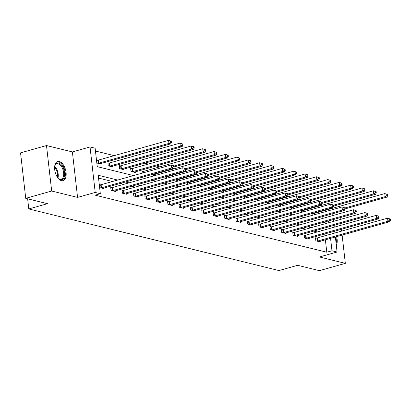 <?xml version="1.0" encoding="UTF-8"?>
<svg xmlns="http://www.w3.org/2000/svg" width="411" height="411" viewBox="0 0 411 411"><rect width="100%" height="100%" fill="white"/><g stroke="black" fill="none" stroke-linecap="round" stroke-linejoin="round"><path stroke-width="0.62" d="M59.297 161.487A9.956 5.328 74.3 0 0 57.694 161.492A9.956 5.328 74.3 0 0 54.925 171.099A9.956 5.328 74.3 0 0 61.486 180.665A9.956 5.328 74.3 0 0 63.089 180.66A9.956 5.328 74.3 0 0 65.858 171.053A9.956 5.328 74.3 0 0 59.297 161.487M340.334 219.459L340.154 217.871L339.707 217.763M335.376 237.003L337.087 252.01L319.439 256.978L345.338 263.353L319.388 270.659L297.656 265.306L278.971 270.566L28.785 208.947L47.471 203.692L25.734 198.338L20.55 152.856L46.494 145.551L51.678 191.033L77.571 197.408L95.213 192.446L90.03 146.963L95.136 148.217L97.237 166.655L133.503 175.589M77.571 197.408L72.387 151.926L46.494 145.551M72.387 151.926L90.03 146.963M319.013 206.096L318.027 205.849M307.634 203.291L306.647 203.049M296.254 200.491L295.268 200.244M284.874 197.686L283.888 197.444M273.5 194.886L272.514 194.639M262.12 192.081L261.134 191.839M250.741 189.281L249.754 189.034M239.361 186.476L238.375 186.234M227.982 183.676L226.995 183.434M216.602 180.871L215.616 180.629M205.228 178.071L204.241 177.829M193.848 175.266L192.862 175.024M182.469 172.466L181.482 172.224M171.089 169.661L170.103 169.419M159.709 166.861L156.165 165.987M148.33 164.056L144.785 163.182M136.95 161.256L133.405 160.382M125.576 158.451L122.026 157.577M114.196 155.651L95.46 151.037M345.338 263.353L342.116 235.102M341.659 231.095L341.454 229.287M340.996 225.279L340.791 223.466M25.734 198.338L51.678 191.033M27.635 198.806L28.785 208.947M322.933 218.354L322.722 216.54M322.121 211.223L322.06 210.72M97.69 160.249L96.508 159.956L96.857 163.028L101.234 164.107L101.157 163.455M109.069 163.049L107.888 162.761L108.237 165.833L112.614 166.912L112.537 166.255M120.444 165.854L119.267 165.561L119.616 168.633L123.994 169.712L123.916 169.06M131.823 168.654L130.641 168.366L130.996 171.438L135.368 172.512L135.296 171.86M142.247 173.129L142.021 171.166L143.203 171.459M153.627 175.929L153.416 174.115M154.582 174.259L153.693 174.038M165.001 178.734L164.796 176.92M165.962 177.064L165.068 176.843M176.381 181.534L176.175 179.72M177.341 179.864L176.447 179.643M187.76 184.339L187.555 182.525M188.716 182.669L187.827 182.448M199.14 187.139L198.934 185.325M200.095 185.469L199.207 185.248M210.519 189.944L210.314 188.13M211.475 188.269L210.586 188.053M221.899 192.744L221.688 190.93M222.854 191.074L221.966 190.853M233.273 195.549L233.068 193.735M234.234 193.874L233.34 193.658M244.653 198.349L244.447 196.535M245.614 196.679L244.72 196.458M256.032 201.154L255.827 199.34M256.988 199.479L256.099 199.263M267.412 203.954L267.207 202.14M268.368 202.284L267.479 202.063M278.792 206.759L278.586 204.945M279.747 205.084L278.858 204.868M290.171 209.559L289.961 207.745M291.127 207.889L290.238 207.668M301.546 212.364L301.34 210.55M302.506 210.689L301.612 210.473M312.925 215.164L312.72 213.35M313.886 213.494L312.992 213.273M117.659 180.049L98.219 175.261L100.32 193.699L95.131 195.163L326.791 252.215L325.378 239.813M324.921 235.811L324.716 233.998M317.287 231.953L313.742 231.08M305.907 229.153L302.362 228.28M294.528 226.348L290.983 225.475M283.148 223.548L279.603 222.675M271.774 220.743L268.224 219.87M260.394 217.943L256.844 217.07M249.015 215.138L245.47 214.265M237.635 212.338L234.09 211.465M226.256 209.533L222.711 208.66M214.876 206.733L211.331 205.86M203.496 203.928L199.952 203.055M192.122 201.128L188.572 200.255M180.742 198.323L177.198 197.45M169.363 195.523L165.818 194.65M157.983 192.718L154.438 191.845M146.604 189.918L143.059 189.045M135.224 187.113L131.679 186.24M123.85 184.313L120.3 183.44M112.47 181.508L98.537 178.081M100.49 184.832L99.308 184.539L99.657 187.616L104.034 188.69L103.962 188.038M111.869 187.637L110.687 187.344L111.037 190.416L115.414 191.495L115.337 190.843M123.249 190.437L122.067 190.144L122.416 193.221L126.794 194.295L126.716 193.643M134.623 193.242L133.447 192.949L133.796 196.021L138.173 197.1L138.096 196.448M146.003 196.042L144.821 195.749L145.175 198.826L149.547 199.9L149.476 199.248M157.382 198.842L156.201 198.554L156.55 201.626L160.927 202.705L160.855 202.053M168.762 201.647L167.58 201.354L167.929 204.431L172.307 205.505L172.235 204.853M180.141 204.447L178.96 204.159L179.309 207.231L183.686 208.31L183.609 207.658M191.521 207.252L190.339 206.959L190.689 210.031L195.066 211.11L194.989 210.458M202.895 210.052L201.719 209.764L202.068 212.836L206.445 213.915L206.368 213.263M214.275 212.857L213.093 212.564L213.448 215.636L217.82 216.715L217.748 216.063M225.654 215.657L224.473 215.369L224.822 218.441L229.199 219.52L229.127 218.868M237.034 218.462L235.852 218.169L236.202 221.241L240.579 222.32L240.507 221.668M248.414 221.262L247.232 220.974L247.581 224.046L251.958 225.125L251.881 224.473M259.793 224.067L258.611 223.774L258.961 226.846L263.338 227.925L263.261 227.273M271.168 226.867L269.991 226.579L270.34 229.651L274.718 230.73L274.64 230.078M282.547 229.672L281.365 229.379L281.72 232.451L286.092 233.53L286.02 232.878M293.927 232.472L292.745 232.184L293.094 235.256L297.472 236.335L297.4 235.683M305.306 235.277L304.125 234.984L304.474 238.056L308.851 239.135L308.779 238.483M316.686 238.077L315.504 237.789L315.853 240.861L320.231 241.94L320.159 241.283M337.087 252.01L331.98 250.756L330.567 238.354M326.791 252.215L331.98 250.756M100.32 193.699L95.213 192.446M332.057 207.904L332.119 208.413M332.72 213.725L332.931 215.539M333.383 219.546L333.593 221.359M334.051 225.362L334.256 227.175M334.713 231.182L334.919 232.996M328.785 222.711L328.579 220.897M328.122 216.89L327.911 215.081M327.31 209.764L327.248 209.261M141.338 177.516L144.883 178.389M152.717 180.321L156.262 181.194M164.092 183.121L167.642 183.994M175.471 185.926L179.021 186.8M186.851 188.726L190.396 189.599M198.23 191.531L201.775 192.405M209.61 194.331L213.155 195.204M220.99 197.136L224.534 198.01M232.369 199.936L235.914 200.809M243.744 202.741L247.294 203.615M255.123 205.541L258.668 206.414M266.503 208.346L270.048 209.22M277.882 211.146L281.427 212.019M289.262 213.951L292.807 214.825M300.641 216.751L304.186 217.625M312.016 219.556L315.566 220.43M323.395 222.356L326.94 223.23M322.476 230.494L318.931 229.621M311.096 227.689L307.551 226.815M299.717 224.889L296.172 224.016M288.337 222.084L284.792 221.21M276.963 219.284L273.413 218.411M265.583 216.479L262.038 215.605M254.204 213.679L250.659 212.806M242.824 210.874L239.279 210M231.444 208.074L227.9 207.201M220.065 205.269L216.52 204.395M208.69 202.469L205.14 201.596M197.311 199.664L193.761 198.796M185.931 196.864L182.386 195.99M174.552 194.064L171.007 193.191M163.172 191.259L159.627 190.385M151.793 188.459L148.248 187.586M140.418 185.654L136.868 184.78M129.039 182.854L125.489 181.981M330.11 234.347L329.905 232.534M336.332 245.418A9.956 5.328 74.3 0 0 336.635 236.644M335.191 232.919A9.956 5.328 74.3 0 0 334.837 232.287M100.839 187.904L101.034 187.873A1.274 0.313 173.5 0 0 101.476 187.776L171.736 167.996L173.555 168.448L103.3 188.228A1.274 0.313 173.5 0 0 102.966 188.346L102.853 188.402M99.364 185.017L100.685 184.801A1.274 0.313 173.5 0 0 101.127 184.703L171.382 164.924L174.115 165.782L173.385 165.602L173.524 166.83L174.254 167.01L174.115 165.782M173.524 166.83L171.736 167.996L171.382 164.924L173.385 165.602M173.555 168.448L174.254 167.01M100.053 163.814L100.161 163.763A1.274 0.313 -6.5 0 1 100.495 163.64L170.755 143.86L168.931 143.413L168.582 140.341L98.321 160.12A1.274 0.313 -6.5 0 1 97.885 160.213L96.559 160.434M170.586 141.019L168.582 140.341L171.315 141.199L170.586 141.019L170.724 142.247L171.454 142.427L171.315 141.199M170.724 142.247L168.931 143.413L98.676 163.193A1.274 0.313 -6.5 0 1 98.234 163.29L98.039 163.321M171.454 142.427L170.755 143.86M54.606 167.364A8.616 4.608 -105.7 0 1 54.946 165.684A8.616 4.608 -105.7 0 1 63.351 168.212A8.616 4.608 -105.7 0 1 63.89 177.691A8.616 4.608 -105.7 0 1 58.557 178.518A8.616 4.608 -105.7 0 1 57.396 177.259M58.331 178.312A7.979 4.269 74.3 0 0 61.203 179.134A7.979 4.269 74.3 0 0 62.554 168.587A7.979 4.269 74.3 0 0 56.882 163.778A7.979 4.269 74.3 0 0 54.858 165.977M62.451 180.763A9.89 5.292 74.3 0 0 63.916 167.75A9.89 5.292 74.3 0 0 57.098 161.739M336.131 243.656A9.89 5.292 74.3 0 0 335.772 236.89M112.218 190.709L112.414 190.673A1.274 0.313 173.5 0 0 112.855 190.581L183.111 170.801L184.935 171.248L114.679 191.028A1.274 0.313 173.5 0 0 114.34 191.151L114.232 191.202M110.744 187.822L112.064 187.601A1.274 0.313 173.5 0 0 112.501 187.508L182.761 167.729L185.495 168.582L184.765 168.407L184.904 169.635L185.633 169.815L185.495 168.582M184.904 169.635L183.111 170.801L182.761 167.729L184.765 168.407M184.935 171.248L185.633 169.815M123.598 193.509L123.793 193.478A1.274 0.313 173.5 0 0 124.23 193.381L194.49 173.601L196.314 174.053L126.054 193.833A1.274 0.313 173.5 0 0 125.72 193.951L125.612 194.007M122.118 190.622L123.444 190.406A1.274 0.313 173.5 0 0 123.881 190.308L194.141 170.529L196.874 171.387L196.145 171.207L196.283 172.435L197.013 172.615L196.874 171.387M196.283 172.435L194.49 173.601L194.141 170.529L196.145 171.207M196.314 174.053L197.013 172.615M111.432 166.619L111.54 166.568A1.274 0.313 -6.5 0 1 111.874 166.445L182.135 146.665L180.311 146.218L179.961 143.141L109.701 162.92A1.274 0.313 -6.5 0 1 109.264 163.018L107.939 163.234M181.96 143.819L179.961 143.141L182.69 143.999L181.96 143.819L182.104 145.047L182.833 145.227L182.69 143.999M182.104 145.047L180.311 146.218L110.05 165.993A1.274 0.313 -6.5 0 1 109.614 166.09L109.418 166.121M182.833 145.227L182.135 146.665M122.812 169.419L122.92 169.368A1.274 0.313 -6.5 0 1 123.254 169.245L193.514 149.465L191.69 149.018L191.341 145.946L121.081 165.725A1.274 0.313 -6.5 0 1 120.639 165.818L119.318 166.039M193.34 146.624L191.341 145.946L194.069 146.804L193.34 146.624L193.483 147.852L194.213 148.032L194.069 146.804M193.483 147.852L191.69 149.018L121.43 168.798A1.274 0.313 -6.5 0 1 120.993 168.895L120.798 168.926M194.213 148.032L193.514 149.465M134.978 196.314L135.173 196.278A1.274 0.313 173.5 0 0 135.609 196.186L205.87 176.406L207.694 176.853L137.433 196.633A1.274 0.313 173.5 0 0 137.099 196.756L136.991 196.807M133.498 193.427L134.818 193.206A1.274 0.313 173.5 0 0 135.26 193.113L205.521 173.334L208.249 174.187L207.519 174.007L207.663 175.24L208.392 175.42L208.249 174.187M207.663 175.24L205.87 176.406L205.521 173.334L207.519 174.007M207.694 176.853L208.392 175.42M146.352 199.114L146.547 199.083A1.274 0.313 173.5 0 0 146.989 198.986L217.249 179.206L219.073 179.658L148.813 199.438A1.274 0.313 173.5 0 0 148.479 199.556L148.371 199.612M144.877 196.227L146.198 196.011A1.274 0.313 173.5 0 0 146.64 195.913L216.9 176.134L219.628 176.992L218.899 176.812L219.037 178.04L219.767 178.22L219.628 176.992M219.037 178.04L217.249 179.206L216.9 176.134L218.899 176.812M219.073 179.658L219.767 178.22M157.732 201.919L157.927 201.883A1.274 0.313 173.5 0 0 158.369 201.791L228.629 182.011L230.453 182.458L160.192 202.238A1.274 0.313 173.5 0 0 159.858 202.361L159.745 202.412M156.257 199.032L157.577 198.811A1.274 0.313 173.5 0 0 158.019 198.719L228.28 178.939L231.008 179.792L230.278 179.612L230.417 180.845L231.146 181.025L231.008 179.792M230.417 180.845L228.629 182.011L228.28 178.939L230.278 179.612M230.453 182.458L231.146 181.025M134.191 172.224L134.299 172.168A1.274 0.313 -6.5 0 1 134.633 172.05L204.894 152.27L203.07 151.818L202.721 148.746L132.46 168.525A1.274 0.313 -6.5 0 1 132.018 168.623L130.698 168.839M204.719 149.424L202.721 148.746L205.449 149.604L204.719 149.424L204.858 150.652L205.587 150.832L205.449 149.604M204.858 150.652L203.07 151.818L132.81 171.598A1.274 0.313 -6.5 0 1 132.368 171.695L132.172 171.726M205.587 150.832L204.894 152.27M174.243 166.902L216.273 155.07L214.45 154.623L214.095 151.551L143.84 171.33A1.274 0.313 -6.5 0 1 143.398 171.423L142.078 171.644M216.099 152.229L214.095 151.551L216.828 152.404L216.099 152.229L216.237 153.457L216.967 153.637L216.828 152.404M216.237 153.457L214.45 154.623L174.136 165.972M216.967 153.637L216.273 155.07M185.623 169.707L227.648 157.875L225.824 157.423L225.475 154.351L155.219 174.13A1.274 0.313 -6.5 0 1 154.777 174.228L153.457 174.444M227.478 155.029L225.475 154.351L228.208 155.209L227.478 155.029L227.617 156.257L228.346 156.437L228.208 155.209M227.617 156.257L225.824 157.423L185.515 168.772M228.346 156.437L227.648 157.875M169.111 204.719L169.306 204.688A1.274 0.313 173.5 0 0 169.748 204.591L240.009 184.811L241.827 185.263L171.572 205.043A1.274 0.313 173.5 0 0 171.238 205.161L171.125 205.217M167.637 201.832L168.957 201.616A1.274 0.313 173.5 0 0 169.399 201.518L239.654 181.739L242.387 182.597L241.658 182.417L241.796 183.645L242.526 183.825L242.387 182.597M241.796 183.645L240.009 184.811L239.654 181.739L241.658 182.417M241.827 185.263L242.526 183.825M196.997 172.507L239.027 160.675L237.204 160.228L236.854 157.156L166.594 176.935A1.274 0.313 -6.5 0 1 166.157 177.028L164.832 177.249M238.858 157.829L236.854 157.156L239.587 158.009L238.858 157.829L238.997 159.062L239.726 159.242L239.587 158.009M238.997 159.062L237.204 160.228L196.895 171.577M239.726 159.242L239.027 160.675M180.491 207.524L180.686 207.488A1.274 0.313 173.5 0 0 181.128 207.396L251.383 187.616L253.207 188.063L182.952 207.843A1.274 0.313 173.5 0 0 182.612 207.966L182.505 208.017M179.016 204.637L180.337 204.416A1.274 0.313 173.5 0 0 180.773 204.318L251.034 184.544L253.767 185.397L253.037 185.217L253.176 186.45L253.906 186.63L253.767 185.397M253.176 186.45L251.383 187.616L251.034 184.544L253.037 185.217M253.207 188.063L253.906 186.63M208.377 175.312L250.407 163.48L248.583 163.028L248.234 159.956L177.973 179.735A1.274 0.313 -6.5 0 1 177.537 179.833L176.211 180.049M250.237 160.634L248.234 159.956L250.962 160.814L250.237 160.634L250.376 161.862L251.106 162.042L250.962 160.814M250.376 161.862L248.583 163.028L208.274 174.377M251.106 162.042L250.407 163.48M191.87 210.324L192.065 210.293A1.274 0.313 173.5 0 0 192.502 210.196L262.763 190.416L264.586 190.868L194.326 210.648A1.274 0.313 173.5 0 0 193.992 210.766L193.884 210.822M190.391 207.437L191.716 207.221A1.274 0.313 173.5 0 0 192.153 207.123L262.413 187.344L265.146 188.202L264.417 188.022L264.556 189.25L265.285 189.43L265.146 188.202M264.556 189.25L262.763 190.416L262.413 187.344L264.417 188.022M264.586 190.868L265.285 189.43M219.757 178.112L261.786 166.28L259.963 165.833L259.613 162.761L189.353 182.541A1.274 0.313 -6.5 0 1 188.911 182.633L187.591 182.854M261.612 163.434L259.613 162.761L262.341 163.614L261.612 163.434L261.756 164.667L262.485 164.847L262.341 163.614M261.756 164.667L259.963 165.833L219.649 177.182M262.485 164.847L261.786 166.28M203.25 213.129L203.445 213.093A1.274 0.313 173.5 0 0 203.882 213.001L274.142 193.221L275.966 193.668L205.706 213.448A1.274 0.313 173.5 0 0 205.372 213.571L205.264 213.622M201.77 210.242L203.091 210.021A1.274 0.313 173.5 0 0 203.532 209.923L273.793 190.149L276.521 191.002L275.791 190.822L275.935 192.055L276.665 192.235L276.521 191.002M275.935 192.055L274.142 193.221L273.793 190.149L275.791 190.822M275.966 193.668L276.665 192.235M231.136 180.917L273.166 169.085L271.342 168.633L270.993 165.561L200.732 185.34A1.274 0.313 -6.5 0 1 200.291 185.438L198.97 185.654M272.991 166.239L270.993 165.561L273.721 166.419L272.991 166.239L273.13 167.467L273.86 167.647L273.721 166.419M273.13 167.467L271.342 168.633L231.028 179.982M273.86 167.647L273.166 169.085M214.624 215.929L214.819 215.898A1.274 0.313 173.5 0 0 215.261 215.801L285.522 196.021L287.346 196.473L217.085 216.248A1.274 0.313 173.5 0 0 216.751 216.371L216.643 216.427M213.15 213.042L214.47 212.826A1.274 0.313 173.5 0 0 214.912 212.728L285.172 192.949L287.9 193.807L287.171 193.627L287.315 194.855L288.039 195.035L287.9 193.807M287.315 194.855L285.522 196.021L285.172 192.949L287.171 193.627M287.346 196.473L288.039 195.035M242.516 183.717L284.546 171.885L282.722 171.438L282.367 168.366L212.112 188.14A1.274 0.313 -6.5 0 1 211.67 188.238L210.35 188.459M284.371 169.039L282.367 168.366L285.1 169.219L284.371 169.039L284.51 170.272L285.239 170.452L285.1 169.219M284.51 170.272L282.722 171.438L242.408 182.787M285.239 170.452L284.546 171.885M226.004 218.734L226.199 218.698A1.274 0.313 173.5 0 0 226.641 218.606L296.901 198.826L298.725 199.273L228.465 219.053A1.274 0.313 173.5 0 0 228.131 219.176L228.018 219.227M224.529 215.847L225.85 215.626A1.274 0.313 173.5 0 0 226.291 215.528L296.552 195.754L299.28 196.607L298.55 196.427L298.689 197.66L299.419 197.84L299.28 196.607M298.689 197.66L296.901 198.826L296.552 195.754L298.55 196.427M298.725 199.273L299.419 197.84M253.895 186.522L295.92 174.69L294.096 174.238L293.747 171.166L223.492 190.945A1.274 0.313 -6.5 0 1 223.05 191.043L221.729 191.259M295.75 171.844L293.747 171.166L296.48 172.024L295.75 171.844L295.889 173.072L296.619 173.252L296.48 172.024M295.889 173.072L294.096 174.238L253.787 185.587M296.619 173.252L295.92 174.69M237.383 221.534L237.579 221.503A1.274 0.313 173.5 0 0 238.02 221.406L308.281 201.626L310.1 202.078L239.844 221.853A1.274 0.313 173.5 0 0 239.51 221.976L239.397 222.032M235.909 218.647L237.229 218.431A1.274 0.313 173.5 0 0 237.671 218.333L307.926 198.554L310.659 199.412L309.93 199.232L310.069 200.46L310.798 200.64L310.659 199.412M310.069 200.46L308.281 201.626L307.926 198.554L309.93 199.232M310.1 202.078L310.798 200.64M265.27 189.322L307.3 177.49L305.476 177.043L305.126 173.971L234.866 193.745A1.274 0.313 -6.5 0 1 234.429 193.843L233.104 194.064M307.13 174.644L305.126 173.971L307.86 174.824L307.13 174.644L307.269 175.877L307.998 176.057L307.86 174.824M307.269 175.877L305.476 177.043L265.167 188.392M307.998 176.057L307.3 177.49M248.763 224.334L248.958 224.303A1.274 0.313 173.5 0 0 249.4 224.211L319.655 204.431L321.479 204.878L251.224 224.658A1.274 0.313 173.5 0 0 250.885 224.781L250.777 224.832M247.288 221.452L248.609 221.231A1.274 0.313 173.5 0 0 249.045 221.133L319.306 201.354L322.039 202.212L321.31 202.032L321.448 203.265L322.178 203.44L322.039 202.212M321.448 203.265L319.655 204.431L319.306 201.354L321.31 202.032M321.479 204.878L322.178 203.44M276.649 192.127L318.679 180.295L316.855 179.843L316.506 176.771L246.246 196.55A1.274 0.313 -6.5 0 1 245.809 196.648L244.483 196.864M318.51 177.449L316.506 176.771L319.234 177.629L318.51 177.449L318.648 178.677L319.378 178.857L319.234 177.629M318.648 178.677L316.855 179.843L276.546 191.192M319.378 178.857L318.679 180.295M260.142 227.139L260.338 227.108A1.274 0.313 173.5 0 0 260.774 227.011L331.035 207.231L332.859 207.683L262.598 227.458A1.274 0.313 173.5 0 0 262.264 227.581L262.156 227.637M258.663 224.252L259.988 224.036A1.274 0.313 173.5 0 0 260.425 223.938L330.685 204.159L333.419 205.017L332.689 204.837L332.828 206.065L333.557 206.245L333.419 205.017M332.828 206.065L331.035 207.231L330.685 204.159L332.689 204.837M332.859 207.683L333.557 206.245M288.029 194.927L330.059 183.095L328.235 182.648L327.886 179.576L257.625 199.35A1.274 0.313 -6.5 0 1 257.183 199.448L255.863 199.669M329.884 180.249L327.886 179.576L330.614 180.429L329.884 180.249L330.028 181.482L330.757 181.662L330.614 180.429M330.028 181.482L328.235 182.648L287.921 193.997M330.757 181.662L330.059 183.095M271.522 229.939L271.717 229.908A1.274 0.313 173.5 0 0 272.154 229.811L342.414 210.036L344.238 210.483L273.978 230.263A1.274 0.313 173.5 0 0 273.644 230.386L273.536 230.437M270.042 227.052L271.363 226.836A1.274 0.313 173.5 0 0 271.805 226.738L342.065 206.959L344.793 207.817L344.064 207.637L344.207 208.865L344.937 209.045L344.793 207.817M344.207 208.865L342.414 210.036L342.065 206.959L344.064 207.637M344.238 210.483L344.937 209.045M299.408 197.732L341.438 185.9L339.614 185.448L339.265 182.376L269.005 202.155A1.274 0.313 -6.5 0 1 268.563 202.253L267.242 202.469M341.264 183.054L339.265 182.376L341.993 183.234L341.264 183.054L341.402 184.282L342.132 184.462L341.993 183.234M341.402 184.282L339.614 185.448L299.3 196.797M342.132 184.462L341.438 185.9M282.896 232.744L283.092 232.713A1.274 0.313 173.5 0 0 283.533 232.616L353.794 212.836L355.618 213.288L285.357 233.063A1.274 0.313 173.5 0 0 285.023 233.186L284.915 233.243M281.422 229.857L282.742 229.636A1.274 0.313 173.5 0 0 283.184 229.544L353.445 209.764L356.173 210.622L355.443 210.442L355.587 211.67L356.311 211.85L356.173 210.622M355.587 211.67L353.794 212.836L353.445 209.764L355.443 210.442M355.618 213.288L356.311 211.85M310.788 200.532L352.818 188.7L350.994 188.253L350.64 185.181L280.384 204.955A1.274 0.313 -6.5 0 1 279.942 205.053L278.622 205.274M352.643 185.854L350.64 185.181L353.373 186.034L352.643 185.854L352.782 187.087L353.511 187.267L353.373 186.034M352.782 187.087L350.994 188.253L310.68 199.602M353.511 187.267L352.818 188.7M294.276 235.544L294.471 235.513A1.274 0.313 173.5 0 0 294.913 235.416L365.173 215.641L366.997 216.088L296.737 235.868A1.274 0.313 173.5 0 0 296.403 235.991L296.295 236.042M292.802 232.657L294.122 232.441A1.274 0.313 173.5 0 0 294.564 232.343L364.824 212.564L367.552 213.422L366.823 213.242L366.961 214.47L367.691 214.65L367.552 213.422M366.961 214.47L365.173 215.641L364.824 212.564L366.823 213.242M366.997 216.088L367.691 214.65M322.167 203.337L364.192 191.505L362.368 191.053L362.019 187.981L291.764 207.761A1.274 0.313 -6.5 0 1 291.322 207.858L290.002 208.074M364.023 188.659L362.019 187.981L364.752 188.839L364.023 188.659L364.161 189.887L364.891 190.067L364.752 188.839M364.161 189.887L362.368 191.053L322.06 202.402M364.891 190.067L364.192 191.505M305.656 238.349L305.851 238.318A1.274 0.313 173.5 0 0 306.293 238.221L376.553 218.441L378.372 218.888L308.116 238.668A1.274 0.313 173.5 0 0 307.782 238.791L307.669 238.842M304.181 235.462L305.501 235.241A1.274 0.313 173.5 0 0 305.943 235.149L376.199 215.369L378.932 216.227L378.202 216.047L378.341 217.275L379.07 217.455L378.932 216.227M378.341 217.275L376.553 218.441L376.199 215.369L378.202 216.047M378.372 218.888L379.07 217.455M333.542 206.137L375.572 194.305L373.748 193.858L373.399 190.781L303.138 210.56A1.274 0.313 -6.5 0 1 302.702 210.658L301.376 210.874M375.402 191.459L373.399 190.781L376.132 191.639L375.402 191.459L375.541 192.687L376.271 192.867L376.132 191.639M375.541 192.687L373.748 193.858L333.439 205.207M376.271 192.867L375.572 194.305M317.035 241.149L317.23 241.118A1.274 0.313 173.5 0 0 317.672 241.021L387.927 221.246L389.751 221.693L319.496 241.473A1.274 0.313 173.5 0 0 319.157 241.596L319.049 241.647M315.561 238.262L316.881 238.046A1.274 0.313 173.5 0 0 317.318 237.948L387.578 218.169L390.311 219.027L389.582 218.847L389.72 220.075L390.45 220.255L390.311 219.027M389.72 220.075L387.927 221.246L387.578 218.169L389.582 218.847M389.751 221.693L390.45 220.255M344.921 208.942L386.951 197.11L385.128 196.658L384.778 193.586L314.518 213.366A1.274 0.313 -6.5 0 1 314.081 213.458L312.756 213.679M386.782 194.264L384.778 193.586L387.511 194.444L386.782 194.264L386.921 195.492L387.65 195.672L387.511 194.444M386.921 195.492L385.128 196.658L344.819 208.007M387.65 195.672L386.951 197.11M101.034 187.873L100.685 184.801M101.476 187.776L101.127 184.703M98.321 160.12L98.676 163.193M97.885 160.213L98.234 163.29M54.745 166.465A7.979 4.269 -105.7 0 1 57.144 170.108A7.979 4.269 -105.7 0 1 57.977 177.953M57.458 177.341A7.717 4.125 74.3 0 0 56.518 170.349A7.717 4.125 74.3 0 0 54.622 167.262M112.414 190.673L112.064 187.601M112.855 190.581L112.501 187.508M123.793 193.478L123.444 190.406M124.23 193.381L123.881 190.308M109.701 162.92L110.05 165.993M109.264 163.018L109.614 166.09M121.081 165.725L121.43 168.798M120.639 165.818L120.993 168.895M135.173 196.278L134.818 193.206M135.609 196.186L135.26 193.113M146.547 199.083L146.198 196.011M146.989 198.986L146.64 195.913M157.927 201.883L157.577 198.811M158.369 201.791L158.019 198.719M132.46 168.525L132.81 171.598M132.018 168.623L132.368 171.695M143.84 171.33L143.989 172.635M143.398 171.423L143.552 172.759M155.219 174.13L155.368 175.44M154.777 174.228L154.932 175.564M169.306 204.688L168.957 201.616M169.748 204.591L169.399 201.518M166.594 176.935L166.743 178.24M166.157 177.028L166.306 178.364M180.686 207.488L180.337 204.416M181.128 207.396L180.773 204.318M177.973 179.735L178.122 181.046M177.537 179.833L177.686 181.169M192.065 210.293L191.716 207.221M192.502 210.196L192.153 207.123M189.353 182.541L189.502 183.845M188.911 182.633L189.065 183.969M203.445 213.093L203.091 210.021M203.882 213.001L203.532 209.923M200.732 185.34L200.881 186.651M200.291 185.438L200.445 186.774M214.819 215.898L214.47 212.826M215.261 215.801L214.912 212.728M212.112 188.14L212.261 189.45M211.67 188.238L211.824 189.574M226.199 218.698L225.85 215.626M226.641 218.606L226.291 215.528M223.492 190.945L223.641 192.256M223.05 191.043L223.204 192.379M237.579 221.503L237.229 218.431M238.02 221.406L237.671 218.333M234.866 193.745L235.015 195.055M234.429 193.843L234.578 195.179M248.958 224.303L248.609 221.231M249.4 224.211L249.045 221.133M246.246 196.55L246.395 197.861M245.809 196.648L245.958 197.984M260.338 227.108L259.988 224.036M260.774 227.011L260.425 223.938M257.625 199.35L257.774 200.66M257.183 199.448L257.337 200.784M271.717 229.908L271.363 226.836M272.154 229.811L271.805 226.738M269.005 202.155L269.154 203.466M268.563 202.253L268.717 203.589M283.092 232.713L282.742 229.636M283.533 232.616L283.184 229.544M280.384 204.955L280.533 206.265M279.942 205.053L280.097 206.389M294.471 235.513L294.122 232.441M294.913 235.416L294.564 232.343M291.764 207.761L291.913 209.071M291.322 207.858L291.476 209.194M305.851 238.318L305.501 235.241M306.293 238.221L305.943 235.149M303.138 210.56L303.287 211.87M302.702 210.658L302.85 211.994M317.23 241.118L316.881 238.046M317.672 241.021L317.318 237.948M314.518 213.366L314.667 214.676M314.081 213.458L314.23 214.799"/></g></svg>
